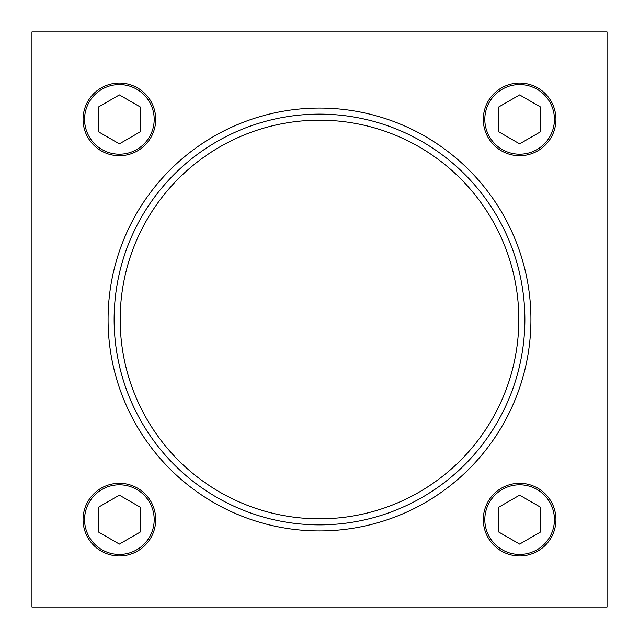 <?xml version="1.0" encoding="UTF-8"?>
<svg xmlns="http://www.w3.org/2000/svg" width="639" height="639" viewBox="0 0 639 639"><rect width="100%" height="100%" fill="white"/><g stroke="black" fill="none" stroke-linecap="round" stroke-linejoin="round"><path stroke-width="0.96" d="M83.062 519.619A36.319 36.319 0 0 1 137.545 488.164A36.319 36.319 0 0 1 137.545 551.074A36.319 36.319 0 0 1 83.062 519.619A36.319 36.319 0 0 1 137.545 488.164A36.319 36.319 0 0 1 137.545 551.074A36.319 36.319 0 0 1 83.062 519.619M483.3 119.381A36.319 36.319 0 0 1 537.782 87.926A36.319 36.319 0 0 1 537.782 150.836A36.319 36.319 0 0 1 483.3 119.381A36.319 36.319 0 0 1 537.782 87.926A36.319 36.319 0 0 1 537.782 150.836A36.319 36.319 0 0 1 483.3 119.381M31.95 31.95L31.95 607.05L607.05 607.05L607.05 31.95L31.95 31.95M83.062 119.381A36.319 36.319 0 0 1 137.545 87.926A36.319 36.319 0 0 1 137.545 150.836A36.319 36.319 0 0 1 83.062 119.381A36.319 36.319 0 0 1 137.545 87.926A36.319 36.319 0 0 1 137.545 150.836A36.319 36.319 0 0 1 83.062 119.381M483.3 519.619A36.319 36.319 0 0 1 537.782 488.164A36.319 36.319 0 0 1 537.782 551.074A36.319 36.319 0 0 1 483.3 519.619A36.319 36.319 0 0 1 537.782 488.164A36.319 36.319 0 0 1 537.782 551.074A36.319 36.319 0 0 1 483.3 519.619M114.125 319.5A205.375 205.375 0 0 1 422.187 141.642A205.375 205.375 0 0 1 422.187 497.358A205.375 205.375 0 0 1 114.125 319.5M108.079 319.5A211.421 211.421 0 0 1 425.215 136.403A211.421 211.421 0 0 1 425.215 502.597A211.421 211.421 0 0 1 108.079 319.5M120.18 319.5A199.32 199.32 0 0 1 419.16 146.882A199.32 199.32 0 0 1 419.16 492.118A199.32 199.32 0 0 1 120.18 319.5M519.619 143.847L540.81 131.618L540.81 107.152L519.619 94.915L498.428 107.152L498.428 131.618L519.619 143.847M119.381 143.847L140.572 131.618L140.572 107.152L119.381 94.915L98.19 107.152L98.19 131.618L119.381 143.847M119.381 544.085L140.572 531.848L140.572 507.382L119.381 495.153L98.19 507.382L98.19 531.848L119.381 544.085M519.619 544.085L540.81 531.848L540.81 507.382L519.619 495.153L498.428 507.382L498.428 531.848L519.619 544.085M484.809 119.381A34.81 34.81 0 0 1 537.024 89.236A34.81 34.81 0 0 1 537.024 149.526A34.81 34.81 0 0 1 484.809 119.381M84.572 119.381A34.81 34.81 0 0 1 136.786 89.236A34.81 34.81 0 0 1 136.786 149.526A34.81 34.81 0 0 1 84.572 119.381M84.572 519.619A34.81 34.81 0 0 1 136.786 489.474A34.81 34.81 0 0 1 136.786 549.764A34.81 34.81 0 0 1 84.572 519.619M484.809 519.619A34.81 34.81 0 0 1 537.024 489.474A34.81 34.81 0 0 1 537.024 549.764A34.81 34.81 0 0 1 484.809 519.619"/></g></svg>
